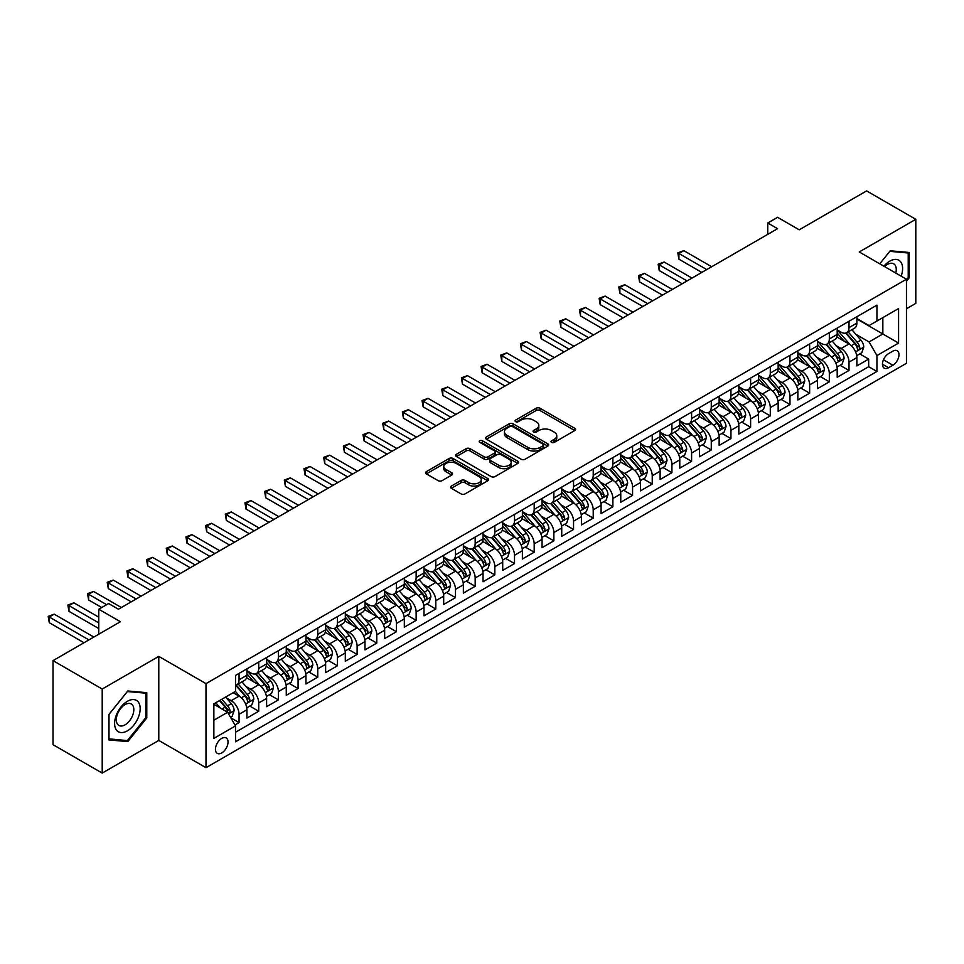 <?xml version="1.0" encoding="UTF-8"?>
<svg xmlns="http://www.w3.org/2000/svg" width="964" height="964" viewBox="0 0 964 964"><rect width="100%" height="100%" fill="white"/><g stroke="black" fill="none" stroke-linecap="round" stroke-linejoin="round"><path stroke-width="1.45" d="M551.565 442.392A1.916 1.109 0 0 0 554.264 442.392L574.785 430.534A2.735 1.579 0 0 0 575.58 429.426A2.735 1.579 0 0 0 574.785 428.305L540.021 408.242A2.735 1.579 0 0 0 536.153 408.242L515.632 420.087A1.916 1.109 0 0 0 515.077 420.87A1.916 1.109 0 0 0 515.632 421.654A1.916 1.109 0 0 0 518.343 421.654L520.994 420.111A8.736 5.049 0 0 1 533.357 420.111L536.249 421.786A8.736 5.049 0 0 1 538.816 425.353A8.736 5.049 0 0 1 536.249 428.92L533.598 430.462A1.916 1.109 0 0 0 533.044 431.233A1.916 1.109 0 0 0 533.598 432.017A1.916 1.109 0 0 0 536.297 432.017L538.96 430.486A8.736 5.049 0 0 1 551.324 430.486L554.216 432.161A8.736 5.049 0 0 1 556.77 435.728A8.736 5.049 0 0 1 554.216 439.295L551.565 440.825A1.916 1.109 0 0 0 550.998 441.608A1.916 1.109 0 0 0 551.565 442.392L551.565 440.825M221.744 752.932A8.905 5.145 120 0 0 227.552 745.088A8.905 5.145 120 0 0 226.191 737.942A8.905 5.145 120 0 0 221.744 738.388A8.905 5.145 120 0 0 215.924 746.232A8.905 5.145 120 0 0 217.286 753.366A8.905 5.145 120 0 0 221.744 752.932M451.369 486.073A2.735 1.579 0 0 0 450.574 487.182A2.735 1.579 0 0 0 451.369 488.302L461.129 493.93A2.735 1.579 0 0 0 464.985 493.93L487.784 480.771A2.735 1.579 0 0 0 488.579 479.662A2.735 1.579 0 0 0 487.784 478.542L453.02 458.466A2.735 1.579 0 0 0 449.152 458.466L426.365 471.625A2.735 1.579 0 0 0 425.558 472.746A2.735 1.579 0 0 0 426.365 473.854L438.15 480.662A2.735 1.579 0 0 0 442.006 480.662L451.755 475.035A2.735 1.579 0 0 0 452.562 473.914A2.735 1.579 0 0 0 451.755 472.794L445.922 469.432A7.302 4.218 0 0 1 443.777 466.443A7.302 4.218 0 0 1 448.284 462.551A7.302 4.218 0 0 1 456.249 463.467L479.132 476.674A7.302 4.218 0 0 1 481.277 479.662A7.302 4.218 0 0 1 476.77 483.554A7.302 4.218 0 0 1 468.805 482.639L464.985 480.434A2.735 1.579 0 0 0 461.129 480.434L451.369 486.073L451.369 488.302L461.129 482.711L461.129 480.434M906.449 308.769L915.8 303.371L915.8 219.31L866.612 190.908L799.216 229.818L777.574 217.322L767.742 222.997L777.574 228.685L118.439 609.224L108.607 603.548L98.762 609.224L98.762 634.216M102.208 689.031L102.208 773.092L158.783 740.436L158.783 656.376L102.208 689.031L53.02 660.629L120.416 621.72L98.762 609.224M158.783 656.376L205.995 683.633L906.449 279.235L906.449 363.295L205.995 767.693L205.995 683.633M915.8 219.31L859.237 251.966L906.449 279.235M521.187 459.25A2.735 1.579 0 0 0 525.055 459.25L547.841 446.091A2.735 1.579 0 0 0 548.637 444.982A2.735 1.579 0 0 0 547.841 443.862L513.077 423.798A2.735 1.579 0 0 0 509.221 423.798L486.422 436.957A2.735 1.579 0 0 0 485.627 438.066A2.735 1.579 0 0 0 486.422 439.186L521.187 459.25M480.53 442.801A1.916 1.109 0 0 1 482.47 443.066L517.776 463.455L495.026 476.59A2.735 1.579 0 0 1 491.158 476.59L456.394 456.514L456.394 454.285A2.735 1.579 0 0 0 455.598 455.406A2.735 1.579 0 0 0 456.394 456.514M456.394 454.285L466.142 448.658A2.735 1.579 0 0 1 470.01 448.658L484.109 456.803A2.735 1.579 0 0 0 487.977 456.803L494.436 453.068A2.735 1.579 0 0 0 495.243 451.947A2.735 1.579 0 0 0 494.436 450.839L479.759 442.356A1.916 1.109 0 0 1 479.204 441.584A1.916 1.109 0 0 1 480.385 440.56A1.916 1.109 0 0 1 482.47 440.801L517.813 461.202A2.735 1.579 0 0 1 518.608 462.322A2.735 1.579 0 0 1 517.813 463.431L517.813 461.202M102.208 773.092L53.02 744.69L53.02 660.629M234.975 724.952L239.06 722.602L230.89 717.879M226.239 697.816L231.179 700.671A11.134 6.423 60 0 1 239.06 714.3L246.929 709.757L246.929 718.06L258.726 711.239L249.772 706.07M245.916 686.464L250.857 689.308A11.134 6.423 60 0 1 258.726 702.949L266.606 698.406L266.606 706.696L278.403 699.876L269.45 694.707M265.594 675.101L270.535 677.957A11.134 6.423 60 0 1 278.403 691.586L286.272 687.043L286.272 695.333L298.081 688.525L289.128 683.356M285.272 663.738L290.212 666.594A11.134 6.423 60 0 1 298.081 680.223L305.95 675.68L305.95 683.97L317.759 677.162L308.805 671.992M304.949 652.387L309.89 655.231A11.134 6.423 60 0 1 317.759 668.871L325.627 664.329L325.627 672.619L337.436 665.799L328.483 660.629M324.627 641.024L329.567 643.88A11.134 6.423 60 0 1 337.436 657.508L345.305 652.965L345.305 661.256L357.114 654.436L348.161 649.266M344.293 629.661L349.233 632.517A11.134 6.423 60 0 1 357.114 646.145L364.982 641.602L364.982 649.893L376.779 643.084L367.826 637.915M363.97 618.31L368.911 621.153A11.134 6.423 60 0 1 376.779 634.782L384.66 630.239L384.66 638.542L396.457 631.721L387.504 626.552M383.648 606.946L388.588 609.802A11.134 6.423 60 0 1 396.457 623.431L404.326 618.888L404.326 627.178L416.135 620.358L407.182 615.189M403.326 595.583L408.266 598.439A11.134 6.423 60 0 1 416.135 612.068L424.003 607.525L424.003 615.815L435.812 609.007L426.859 603.838M423.003 584.22L427.944 587.076A11.134 6.423 60 0 1 435.812 600.705L443.681 596.162L443.681 604.452L455.49 597.644L446.537 592.474M442.681 572.869L447.621 575.713A11.134 6.423 60 0 1 455.49 589.353L463.359 584.811L463.359 593.101L475.168 586.281L466.214 581.111M462.346 561.506L467.287 564.362A11.134 6.423 60 0 1 475.168 577.99L483.036 573.447L483.036 581.738L494.833 574.918L485.88 569.748M482.024 550.143L486.965 552.999A11.134 6.423 60 0 1 494.833 566.627L502.714 562.084L502.714 570.375L514.511 563.566L505.558 558.397M501.702 538.792L506.642 541.635A11.134 6.423 60 0 1 514.511 555.276L522.38 550.721L522.38 559.024L534.189 552.203L525.235 547.034M521.379 527.428L526.32 530.284A11.134 6.423 60 0 1 534.189 543.913L542.057 539.37L542.057 547.66L553.866 540.84L544.913 535.671M541.057 516.065L545.998 518.921A11.134 6.423 60 0 1 553.866 532.55L561.735 528.007L561.735 536.297L573.544 529.489L564.591 524.32M560.735 504.702L565.675 507.558A11.134 6.423 60 0 1 573.544 521.187L581.413 516.644L581.413 524.934L593.222 518.126L584.268 512.956M580.412 493.351L585.341 496.195A11.134 6.423 60 0 1 593.222 509.836L601.09 505.293L601.09 513.583L612.887 506.763L603.946 501.593M600.078 481.988L605.018 484.844A11.134 6.423 60 0 1 612.887 498.472L620.768 493.93L620.768 502.22L632.565 495.4L623.612 490.23M619.756 470.625L624.696 473.481A11.134 6.423 60 0 1 632.565 487.109L640.433 482.566L640.433 490.857L652.242 484.048L643.289 478.879M639.433 459.274L644.374 462.118A11.134 6.423 60 0 1 652.242 475.758L660.111 471.203L660.111 479.506L671.92 472.685L662.967 467.516M659.111 447.911L664.051 450.766A11.134 6.423 60 0 1 671.92 464.395L679.789 459.852L679.789 468.143L691.598 461.322L682.645 456.153M678.789 436.547L683.729 439.403A11.134 6.423 60 0 1 691.598 453.032L699.466 448.489L699.466 456.779L711.275 449.971L702.322 444.802M698.466 425.184L703.407 428.04A11.134 6.423 60 0 1 711.275 441.669L719.144 437.126L719.144 445.428L730.941 438.608L722 433.439M718.132 413.833L723.072 416.677A11.134 6.423 60 0 1 730.941 430.318L738.822 425.775L738.822 434.065L750.619 427.245L741.665 422.075M737.809 402.47L742.75 405.326A11.134 6.423 60 0 1 750.619 418.954L758.487 414.412L758.487 422.702L770.296 415.882L761.343 410.724M757.487 391.107L762.428 393.963A11.134 6.423 60 0 1 770.296 407.591L778.165 403.048L778.165 411.339L789.974 404.531L781.021 399.361M777.165 379.756L782.105 382.6A11.134 6.423 60 0 1 789.974 396.24L797.843 391.685L797.843 399.988L809.652 393.167L800.698 387.998M796.842 368.393L801.783 371.248A11.134 6.423 60 0 1 809.652 384.877L817.52 380.334L817.52 388.625L829.329 381.804L820.376 376.635M816.52 357.029L821.461 359.885A11.134 6.423 60 0 1 829.329 373.514L837.198 368.971L837.198 377.261L849.007 370.453L849.007 362.151A11.134 6.423 -120 0 0 841.126 348.522L836.186 345.666M840.054 365.284L849.007 370.453M246.929 709.757A11.134 6.423 -120 0 0 239.06 696.129L233.155 692.718M266.606 698.406A11.134 6.423 -120 0 0 258.726 684.765L246.567 677.74M286.272 687.043A11.134 6.423 -120 0 0 278.403 673.414L266.233 666.389M305.95 675.68A11.134 6.423 -120 0 0 298.081 662.051L285.91 655.026M325.627 664.329A11.134 6.423 -120 0 0 317.759 650.688L305.588 643.663M345.305 652.965A11.134 6.423 -120 0 0 337.436 639.337L325.266 632.312M364.982 641.602A11.134 6.423 -120 0 0 357.114 627.974L344.943 620.949M384.66 630.239A11.134 6.423 -120 0 0 376.779 616.611L364.621 609.585M404.326 618.888A11.134 6.423 -120 0 0 396.457 605.247L384.287 598.222M424.003 607.525A11.134 6.423 -120 0 0 416.135 593.896L403.964 586.871M443.681 596.162A11.134 6.423 -120 0 0 435.812 582.533L423.642 575.508M463.359 584.811A11.134 6.423 -120 0 0 455.49 571.17L443.32 564.145M483.036 573.447A11.134 6.423 -120 0 0 475.168 559.819L462.997 552.794M502.714 562.084A11.134 6.423 -120 0 0 494.833 548.456L482.675 541.431M522.38 550.721A11.134 6.423 -120 0 0 514.511 537.093L502.34 530.067M542.057 539.37A11.134 6.423 -120 0 0 534.189 525.729L522.018 518.704M561.735 528.007A11.134 6.423 -120 0 0 553.866 514.378L541.696 507.353M581.413 516.644A11.134 6.423 -120 0 0 573.544 503.015L561.373 495.99M601.09 505.293A11.134 6.423 -120 0 0 593.222 491.652L581.051 484.627M620.768 493.93A11.134 6.423 -120 0 0 612.887 480.301L600.729 473.276M640.433 482.566A11.134 6.423 -120 0 0 632.565 468.938L620.394 461.913M660.111 471.203A11.134 6.423 -120 0 0 652.242 457.575L640.072 450.55M679.789 459.852A11.134 6.423 -120 0 0 671.92 446.212L659.75 439.186M699.466 448.489A11.134 6.423 -120 0 0 691.598 434.86L679.427 427.835M719.144 437.126A11.134 6.423 -120 0 0 711.275 423.497L699.105 416.472M738.822 425.775A11.134 6.423 -120 0 0 730.941 412.134L718.783 405.109M758.487 414.412A11.134 6.423 -120 0 0 750.619 400.783L738.46 393.758M778.165 403.048A11.134 6.423 -120 0 0 770.296 389.42L758.126 382.395M797.843 391.685A11.134 6.423 -120 0 0 789.974 378.057L777.803 371.032M817.52 380.334A11.134 6.423 -120 0 0 809.652 366.694L797.481 359.668M837.198 368.971A11.134 6.423 -120 0 0 829.329 355.342L817.159 348.317M892.881 351.137L888.555 353.631A8.628 4.977 120 0 0 882.916 361.235A8.628 4.977 120 0 0 884.241 368.152A8.628 4.977 120 0 0 888.555 367.718L892.881 365.223A8.628 4.977 120 0 0 898.508 357.62A8.628 4.977 120 0 0 897.195 350.715A8.628 4.977 120 0 0 892.881 351.137M213.863 720.216L227.637 712.263L235.517 725.892L235.517 741.798L876.939 371.465L876.939 355.571L869.07 341.931L855.863 334.315M235.517 725.892L213.863 738.388L213.863 703.853L235.517 691.357L235.517 675.451L876.939 305.13L876.939 321.036L898.581 308.54L898.581 343.076L876.939 355.571M246.929 670.679L250.857 672.956A11.134 6.423 60 0 0 256.424 673.511L264.293 668.968A11.134 6.423 -120 0 0 266.606 663.871L266.606 657.508M266.606 659.328L270.535 661.593A11.134 6.423 60 0 0 276.102 662.148L283.97 657.605A11.134 6.423 -120 0 0 286.272 652.508L286.272 646.145M286.272 647.965L290.212 650.242A11.134 6.423 60 0 0 295.779 650.784L303.648 646.241A11.134 6.423 -120 0 0 305.95 641.144L305.95 634.782M305.95 636.601L309.89 638.879A11.134 6.423 60 0 0 315.457 639.433L323.326 634.878A11.134 6.423 -120 0 0 325.627 629.793L325.627 623.431M325.627 625.25L329.567 627.516A11.134 6.423 60 0 0 335.123 628.07L343.003 623.527A11.134 6.423 -120 0 0 345.305 618.43L345.305 612.068M345.305 613.887L349.233 616.153A11.134 6.423 60 0 0 354.8 616.707L362.669 612.164A11.134 6.423 -120 0 0 364.982 607.067L364.982 600.705M364.982 602.524L368.911 604.802A11.134 6.423 60 0 0 374.478 605.344L382.347 600.801A11.134 6.423 -120 0 0 384.66 595.716L384.66 589.353M384.66 591.161L388.588 593.438A11.134 6.423 60 0 0 394.156 593.993L402.024 589.45A11.134 6.423 -120 0 0 404.326 584.353L404.326 577.99M404.326 579.81L408.266 582.075A11.134 6.423 60 0 0 413.833 582.63L421.702 578.087A11.134 6.423 -120 0 0 424.003 572.99L424.003 566.627M424.003 568.447L427.944 570.724A11.134 6.423 60 0 0 433.511 571.266L441.379 566.724A11.134 6.423 -120 0 0 443.681 561.626L443.681 555.264M443.681 557.084L447.621 559.361A11.134 6.423 60 0 0 453.176 559.915L461.057 555.372A11.134 6.423 -120 0 0 463.359 550.275L463.359 543.913M463.359 545.732L467.287 547.998A11.134 6.423 60 0 0 472.854 548.552L480.723 544.009A11.134 6.423 -120 0 0 483.036 538.912L483.036 532.55M483.036 534.369L486.965 536.635A11.134 6.423 60 0 0 492.532 537.189L500.4 532.646A11.134 6.423 -120 0 0 502.714 527.549L502.714 521.187M502.714 523.006L506.642 525.284A11.134 6.423 60 0 0 512.209 525.826L520.078 521.283A11.134 6.423 -120 0 0 522.38 516.198L522.38 509.836M522.38 511.643L526.32 513.92A11.134 6.423 60 0 0 531.887 514.475L539.756 509.932A11.134 6.423 -120 0 0 542.057 504.835L542.057 498.472M542.057 500.292L545.998 502.557A11.134 6.423 60 0 0 551.565 503.112L559.433 498.569A11.134 6.423 -120 0 0 561.735 493.472L561.735 487.109M561.735 488.929L565.675 491.206A11.134 6.423 60 0 0 571.23 491.748L579.111 487.206A11.134 6.423 -120 0 0 581.413 482.108L581.413 475.746M581.413 477.566L585.341 479.843A11.134 6.423 60 0 0 590.908 480.397L598.777 475.854A11.134 6.423 -120 0 0 601.09 470.757L601.09 464.395M601.09 466.214L605.018 468.48A11.134 6.423 60 0 0 610.586 469.034L618.454 464.491A11.134 6.423 -120 0 0 620.768 459.394L620.768 453.032M620.768 454.851L624.696 457.117A11.134 6.423 60 0 0 630.263 457.671L638.132 453.128A11.134 6.423 -120 0 0 640.433 448.031L640.433 441.669M640.433 443.488L644.374 445.766A11.134 6.423 60 0 0 649.941 446.308L657.809 441.765A11.134 6.423 -120 0 0 660.111 436.68L660.111 430.318M660.111 432.125L664.051 434.403A11.134 6.423 60 0 0 669.619 434.957L677.487 430.414A11.134 6.423 -120 0 0 679.789 425.317L679.789 418.954M679.789 420.774L683.729 423.039A11.134 6.423 60 0 0 689.296 423.594L697.165 419.051A11.134 6.423 -120 0 0 699.466 413.954L699.466 407.591M699.466 409.411L703.407 411.688A11.134 6.423 60 0 0 708.962 412.231L716.83 407.688A11.134 6.423 -120 0 0 719.144 402.591L719.144 396.228M719.144 398.048L723.072 400.325A11.134 6.423 60 0 0 728.639 400.879L736.508 396.337A11.134 6.423 -120 0 0 738.822 391.239L738.822 384.877M738.822 386.697L742.75 388.962A11.134 6.423 60 0 0 748.317 389.516L756.186 384.973A11.134 6.423 -120 0 0 758.487 379.876L758.487 373.514M758.487 375.333L762.428 377.599A11.134 6.423 60 0 0 767.995 378.153L775.863 373.61A11.134 6.423 -120 0 0 778.165 368.513L778.165 362.151M778.165 363.97L782.105 366.248A11.134 6.423 60 0 0 787.672 366.802L795.541 362.247A11.134 6.423 -120 0 0 797.843 357.162L797.843 350.8M797.843 352.619L801.783 354.885A11.134 6.423 60 0 0 807.35 355.439L815.219 350.896A11.134 6.423 -120 0 0 817.52 345.799L817.52 339.436M817.52 341.256L821.461 343.521A11.134 6.423 60 0 0 827.016 344.076L834.896 339.533A11.134 6.423 -120 0 0 837.198 334.436L837.198 328.073M235.517 732.254L868.672 366.706L868.672 359.09L856.876 365.91L856.876 357.608A11.134 6.423 -120 0 0 849.007 343.979L836.836 336.954M837.198 329.893L841.126 332.17A11.134 6.423 -120 0 0 846.693 332.713A11.134 6.423 -120 0 0 849.007 327.627L849.007 321.265M846.693 332.713L854.562 328.17A11.134 6.423 -120 0 0 856.876 323.073L856.876 316.722M239.06 673.414L239.06 679.777A11.134 6.423 60 0 1 236.746 684.862A11.134 6.423 60 0 1 235.517 685.32M236.746 684.862L244.615 680.319A11.134 6.423 -120 0 0 246.929 675.222L246.929 668.871M258.726 662.051L258.726 668.414A11.134 6.423 60 0 1 256.424 673.511M278.403 650.688L278.403 657.05A11.134 6.423 60 0 1 276.102 662.148M298.081 639.337L298.081 645.687A11.134 6.423 60 0 1 295.779 650.784M317.759 627.974L317.759 634.336A11.134 6.423 60 0 1 315.457 639.433M337.436 616.611L337.436 622.973A11.134 6.423 60 0 1 335.123 628.07M357.114 605.247L357.114 611.61A11.134 6.423 60 0 1 354.8 616.707M376.779 593.896L376.779 600.259A11.134 6.423 60 0 1 374.478 605.344M396.457 582.533L396.457 588.896A11.134 6.423 60 0 1 394.156 593.993M416.135 571.17L416.135 577.532A11.134 6.423 60 0 1 413.833 582.63M435.812 559.819L435.812 566.169A11.134 6.423 60 0 1 433.511 571.266M455.49 548.456L455.49 554.818A11.134 6.423 60 0 1 453.176 559.915M475.168 537.093L475.168 543.455A11.134 6.423 60 0 1 472.854 548.552M494.833 525.729L494.833 532.092A11.134 6.423 60 0 1 492.532 537.189M514.511 514.378L514.511 520.741A11.134 6.423 60 0 1 512.209 525.826M534.189 503.015L534.189 509.378A11.134 6.423 60 0 1 531.887 514.475M553.866 491.652L553.866 498.014A11.134 6.423 60 0 1 551.565 503.112M573.544 480.301L573.544 486.651A11.134 6.423 60 0 1 571.23 491.748M593.222 468.938L593.222 475.3A11.134 6.423 60 0 1 590.908 480.397M612.887 457.575L612.887 463.937A11.134 6.423 60 0 1 610.586 469.034M632.565 446.212L632.565 452.574A11.134 6.423 60 0 1 630.263 457.671M652.242 434.86L652.242 441.223A11.134 6.423 60 0 1 649.941 446.308M671.92 423.497L671.92 429.86A11.134 6.423 60 0 1 669.619 434.957M691.598 412.134L691.598 418.497A11.134 6.423 60 0 1 689.296 423.594M711.275 400.783L711.275 407.145A11.134 6.423 60 0 1 708.962 412.231M730.941 389.42L730.941 395.782A11.134 6.423 60 0 1 728.639 400.879M750.619 378.057L750.619 384.419A11.134 6.423 60 0 1 748.317 389.516M770.296 366.694L770.296 373.056A11.134 6.423 60 0 1 767.995 378.153M789.974 355.342L789.974 361.705A11.134 6.423 60 0 1 787.672 366.802M809.652 343.979L809.652 350.342A11.134 6.423 60 0 1 807.35 355.439M829.329 332.616L829.329 338.979A11.134 6.423 60 0 1 827.016 344.076M829.329 373.514L829.329 381.804M809.652 384.877L809.652 393.167M789.974 396.24L789.974 404.531M770.296 407.591L770.296 415.882M750.619 418.954L750.619 427.245M730.941 430.318L730.941 438.608M711.275 441.669L711.275 449.971M691.598 453.032L691.598 461.322M671.92 464.395L671.92 472.685M652.242 475.758L652.242 484.048M632.565 487.109L632.565 495.4M612.887 498.472L612.887 506.763M593.222 509.836L593.222 518.126M573.544 521.187L573.544 529.489M553.866 532.55L553.866 540.84M534.189 543.913L534.189 552.203M514.511 555.276L514.511 563.566M494.833 566.627L494.833 574.918M475.168 577.99L475.168 586.281M455.49 589.353L455.49 597.644M435.812 600.705L435.812 609.007M416.135 612.068L416.135 620.358M396.457 623.431L396.457 631.721M376.779 634.782L376.779 643.084M357.114 646.145L357.114 654.436M337.436 657.508L337.436 665.799M317.759 668.871L317.759 677.162M298.081 680.223L298.081 688.525M278.403 691.586L278.403 699.876M258.726 702.949L258.726 711.239M239.06 714.3L239.06 722.602M227.637 712.263L213.863 704.31M869.07 341.931L882.843 333.978L882.843 317.626L898.581 308.54M856.876 318.988L898.581 343.076M856.876 318.53L869.07 325.579L876.939 321.036M158.783 740.436L205.995 767.693M767.742 222.997L767.742 234.36M859.719 353.921L868.672 359.09M868.672 366.706L876.939 371.465M906.449 281.223L909.209 277.801L909.209 252.484L890.218 250.785L879.758 263.811L889.832 251.351L908.221 252.99L908.221 277.524L906.449 279.729M108.799 739.918L127.79 741.605L146.781 717.987L146.781 692.67L127.79 690.971L108.799 714.601L108.799 739.918M908.221 277.234L909.209 277.801M145.793 717.421L146.781 717.987M125.778 740.448L127.79 741.605M552.324 442.657L554.216 441.56A8.736 5.049 0 0 0 556.77 437.993L556.77 435.728M538.816 425.353L538.816 427.63A8.736 5.049 0 0 1 536.249 431.197L534.357 432.282M574.749 430.559L540.021 410.507A2.735 1.579 0 0 0 536.153 410.507L516.403 421.919M547.805 446.115L513.077 426.064A2.735 1.579 0 0 0 509.221 426.064L486.459 439.198M543.009 445.766A1.916 1.109 0 0 0 543.576 444.982A1.916 1.109 0 0 0 543.009 444.199L512.499 426.582A1.916 1.109 0 0 0 509.799 426.582L506.992 428.197A8.736 5.049 0 0 0 504.437 431.764A8.736 5.049 0 0 0 506.992 435.33L527.85 447.38A8.736 5.049 0 0 0 540.214 447.38L543.009 445.766L543.009 448.031A1.916 1.109 0 0 0 543.576 447.248L543.576 444.982M504.437 431.764L504.437 434.041A8.736 5.049 0 0 0 506.992 437.608L506.992 435.33M543.009 448.031L540.214 449.646A8.736 5.049 0 0 1 527.85 449.646L506.992 437.608M456.43 456.538L466.142 450.935L466.142 448.658M495.243 451.947L495.243 454.225A2.735 1.579 0 0 1 494.436 455.333L487.977 459.069A2.735 1.579 0 0 1 484.109 459.069L470.01 450.935A2.735 1.579 0 0 0 466.142 450.935M498.737 465.251A7.302 4.218 0 0 0 506.703 466.154A7.302 4.218 0 0 0 511.209 462.262A7.302 4.218 0 0 0 509.076 459.286L501.003 454.622A2.735 1.579 0 0 0 497.147 454.622L490.676 458.358A2.735 1.579 0 0 0 489.881 459.479A2.735 1.579 0 0 0 490.676 460.587L498.737 465.251L498.737 467.516A7.302 4.218 0 0 0 506.703 468.432A7.302 4.218 0 0 0 511.209 464.54L511.209 462.262M489.881 459.479L489.881 461.744A2.735 1.579 0 0 0 490.676 462.865L490.676 460.587M498.737 467.516L490.676 462.865M481.277 479.662L481.277 481.928A7.302 4.218 0 0 1 476.77 485.832A7.302 4.218 0 0 1 468.805 484.916L464.985 482.711A2.735 1.579 0 0 0 461.129 482.711M443.777 466.443L443.777 468.721A7.302 4.218 0 0 0 445.922 471.697L445.922 469.432M451.718 475.047L445.922 471.697M487.748 480.795L453.02 460.744A2.735 1.579 0 0 0 449.152 460.744L426.401 473.878L426.365 471.625M856.707 355.668L861.792 352.728L863.756 347.052A7.375 4.254 -120 0 0 860.888 340.123L851.899 329.712M850.091 344.702L839.427 332.351A21.292 12.291 -120 0 0 837.198 330.013M844.247 341.232L838.282 334.327A17.665 10.206 -120 0 0 837.198 333.146M711.661 266.739L683.825 250.664L678.909 253.496L678.909 259.183L701.828 272.414M845.693 333.122L854.791 343.642A7.375 4.254 60 0 1 857.418 348.727C858.526 350.209 859.31 349.751 859.78 347.365A7.375 4.254 -120 0 0 857.153 342.28L848.151 331.869M846.223 332.942L855.996 344.256A3.76 2.169 60 0 1 856.948 345.727L859.78 347.365M857.418 348.727L857.948 349.595M678.909 259.183L677.825 252.881L706.745 269.571M677.825 252.881L683.825 250.664M901.159 276.174A18.087 10.447 120 0 0 889.832 261.111A18.087 10.447 120 0 0 883.904 266.209M895.773 273.065A12.387 7.146 120 0 0 893.688 263.811A12.387 7.146 120 0 0 887.495 264.425A12.387 7.146 120 0 0 884.639 266.63M907.004 252.291L908.221 252.99M138.467 717.059A18.087 10.447 120 0 0 133.791 699.587A18.087 10.447 120 0 0 116.319 715.071A18.087 10.447 120 0 0 121.006 732.544A18.087 10.447 120 0 0 138.467 717.059M132.646 715.396A12.387 7.146 120 0 0 131.261 703.997A12.387 7.146 120 0 0 117.488 714.047A12.387 7.146 120 0 0 118.873 725.446A12.387 7.146 120 0 0 132.646 715.396M108.992 738.954L108.992 714.42L127.393 691.537L145.793 693.176L145.793 717.71L127.393 740.593L108.799 738.834M144.576 692.477L145.793 693.176M837.029 367.019L842.114 364.091L844.078 358.403A7.375 4.254 -120 0 0 841.211 351.486L832.221 341.075M830.414 356.053L819.761 343.714A21.292 12.291 -120 0 0 817.52 341.377M824.569 352.595L818.605 345.69A17.665 10.206 -120 0 0 817.52 344.51M691.983 278.09L664.148 262.015L659.231 264.859L659.231 270.535L682.151 283.778M826.015 344.473L835.113 355.005A7.375 4.254 60 0 1 837.74 360.09C838.849 361.572 839.632 361.114 840.102 358.716A7.375 4.254 -120 0 0 837.475 353.643L828.486 343.232M826.558 344.305L836.318 355.62A3.76 2.169 60 0 1 837.27 357.09L840.102 358.716M837.74 360.09L838.27 360.958M659.231 270.535L658.147 264.232L687.067 280.934M658.147 264.232L664.148 262.015M817.351 378.382L822.437 375.442L824.401 369.766A7.375 4.254 -120 0 0 821.533 362.838L812.544 352.438M810.748 367.417L800.084 355.077A21.292 12.291 -120 0 0 797.843 352.74M804.892 363.958L798.927 357.054A17.665 10.206 -120 0 0 797.843 355.861M672.318 289.453L644.47 273.378L639.554 276.222L639.554 281.898L662.473 295.129M806.338 355.837L815.436 366.368A7.375 4.254 60 0 1 818.062 371.441C819.171 372.923 819.954 372.478 820.424 370.08A7.375 4.254 -120 0 0 817.797 365.007L808.808 354.595M806.88 355.668L816.653 366.983A3.76 2.169 60 0 1 817.593 368.441L820.424 370.08M818.062 371.441L818.605 372.321M639.554 281.898L638.469 275.596L667.389 292.297M638.469 275.596L644.47 273.378M797.674 389.745L802.759 386.805L804.735 381.129A7.375 4.254 -120 0 0 801.855 374.201L792.866 363.789M791.07 378.78L780.406 366.441A21.292 12.291 -120 0 0 778.165 364.091M785.226 375.309L779.261 368.405A17.665 10.206 -120 0 0 778.165 367.224M652.64 300.816L624.793 284.742L619.876 287.585L619.876 293.261L642.795 306.492M786.66 367.2L795.758 377.719A7.375 4.254 60 0 1 798.385 382.804C799.493 384.287 800.289 383.829 800.747 381.443A7.375 4.254 -120 0 0 798.12 376.358L789.13 365.946M787.202 367.019L796.975 378.334A3.76 2.169 60 0 1 797.915 379.804L800.747 381.443M798.385 382.804L798.927 383.672M619.876 293.261L618.792 286.959L647.724 303.648M618.792 286.959L624.793 284.742M778.008 401.096L783.093 398.168L785.058 392.481A7.375 4.254 -120 0 0 782.178 385.564L773.188 375.153M771.393 390.143L760.729 377.792A21.292 12.291 -120 0 0 758.487 375.454M765.549 386.672L759.584 379.768A17.665 10.206 -120 0 0 758.487 378.587M632.962 312.167L605.115 296.105L600.198 298.936L600.198 304.624L623.118 317.855M766.995 378.551L776.08 389.082A7.375 4.254 60 0 1 778.707 394.168C779.816 395.65 780.611 395.192 781.069 392.806A7.375 4.254 -120 0 0 778.442 387.721L769.453 377.31M767.525 378.382L777.297 389.697A3.76 2.169 60 0 1 778.237 391.167L781.069 392.806M778.707 394.168L779.249 395.035M600.198 304.624L599.114 298.31L628.046 315.011M599.114 298.31L605.115 296.105M758.331 412.459L763.416 409.531L765.38 403.844A7.375 4.254 -120 0 0 762.512 396.927L753.523 386.516M751.715 401.494L741.051 389.155A21.292 12.291 -120 0 0 738.822 386.817M745.871 398.036L739.906 391.131A17.665 10.206 -120 0 0 738.822 389.938M613.285 323.53L585.449 307.456L580.521 310.3L580.521 315.975L603.452 329.218M747.317 389.914L756.403 400.446A7.375 4.254 60 0 1 759.042 405.519C760.15 407.001 760.933 406.555 761.403 404.157A7.375 4.254 -120 0 0 758.764 399.084L749.775 388.673M747.847 389.745L757.62 401.06A3.76 2.169 60 0 1 758.572 402.53L761.403 404.157M759.042 405.519L759.572 406.398M580.521 315.975L579.448 309.673L608.368 326.374M579.448 309.673L585.449 307.456M738.653 423.823L743.738 420.882L745.702 415.207A7.375 4.254 -120 0 0 742.834 408.278L733.845 397.879M732.038 412.857L721.373 400.518A21.292 12.291 -120 0 0 719.144 398.168M726.193 409.399L720.229 402.494A17.665 10.206 -120 0 0 719.144 401.301M593.607 334.894L565.772 318.819L560.855 321.663L560.855 327.338L583.774 340.569M727.639 401.277L736.737 411.809A7.375 4.254 60 0 1 739.364 416.882C740.473 418.364 741.256 417.906 741.726 415.52A7.375 4.254 -120 0 0 739.099 410.435L730.097 400.036M728.169 401.108L737.942 412.411A3.76 2.169 60 0 1 738.894 413.881L741.726 415.52M739.364 416.882L739.894 417.761M560.855 327.338L559.771 321.036L588.691 337.737M559.771 321.036L565.772 318.819M718.975 435.186L724.06 432.246L726.025 426.57A7.375 4.254 -120 0 0 723.157 419.641L714.167 409.23M712.36 424.22L701.708 411.869A21.292 12.291 -120 0 0 699.466 409.531M706.516 420.75L700.551 413.845A17.665 10.206 -120 0 0 699.466 412.664M573.929 346.257L546.094 330.182L541.178 333.014L541.178 338.701L564.097 351.932M707.962 412.64L717.059 423.16A7.375 4.254 60 0 1 719.686 428.245C720.795 429.727 721.578 429.269 722.048 426.883A7.375 4.254 -120 0 0 719.421 421.798L710.432 411.387M708.504 412.459L718.264 423.774A3.76 2.169 60 0 1 719.216 425.245L722.048 426.883M719.686 428.245L720.216 429.113M541.178 338.701L540.093 332.399L569.013 349.089M540.093 332.399L546.094 330.182M699.298 446.537L704.383 443.609L706.347 437.921A7.375 4.254 -120 0 0 703.479 431.004L694.49 420.593M692.694 435.571L682.03 423.232A21.292 12.291 -120 0 0 679.789 420.894M686.838 432.113L680.873 425.208A17.665 10.206 -120 0 0 679.789 424.027M554.264 357.608L526.416 341.533L521.5 344.377L521.5 350.053L544.419 363.295M688.284 423.991L697.382 434.523A7.375 4.254 60 0 1 700.009 439.596C701.117 441.09 701.9 440.632 702.37 438.234A7.375 4.254 -120 0 0 699.744 433.161L690.754 422.75M688.826 423.823L698.587 435.138A3.76 2.169 60 0 1 699.539 436.608L702.37 438.234M700.009 439.596L700.551 440.476M521.5 350.053L520.415 343.75L549.335 360.452M520.415 343.75L526.416 341.533M679.62 457.9L684.705 454.96L686.681 449.284A7.375 4.254 -120 0 0 683.801 442.356L674.812 431.956M673.017 446.935L662.352 434.595A21.292 12.291 -120 0 0 660.111 432.258M667.16 443.476L661.208 436.572A17.665 10.206 -120 0 0 660.111 435.379M534.586 368.971L506.739 352.896L501.822 355.74L501.822 361.416L524.741 374.647M668.606 435.354L677.704 445.886A7.375 4.254 60 0 1 680.331 450.959C681.44 452.441 682.235 451.996 682.693 449.598A7.375 4.254 -120 0 0 680.066 444.524L671.077 434.113M669.149 435.186L678.921 446.489A3.76 2.169 60 0 1 679.861 447.959L682.693 449.598M680.331 450.959L680.873 451.839M501.822 361.416L500.738 355.113L529.658 371.815M500.738 355.113L506.739 352.896M659.954 469.263L665.027 466.323L667.004 460.647A7.375 4.254 -120 0 0 664.124 453.719L655.134 443.307M653.339 458.298L642.675 445.958A21.292 12.291 -120 0 0 640.433 443.609M647.495 454.827L641.53 447.923A17.665 10.206 -120 0 0 640.433 446.742M514.909 380.334L487.061 364.259L482.145 367.103L482.145 372.779L505.064 386.01M648.941 446.718L658.026 457.237A7.375 4.254 60 0 1 660.653 462.322C661.762 463.805 662.557 463.347 663.015 460.961A7.375 4.254 -120 0 0 660.388 455.876L651.399 445.464M649.471 446.537L659.243 457.852A3.76 2.169 60 0 1 660.183 459.322L663.015 460.961M660.653 462.322L661.196 463.19M482.145 372.779L481.06 366.477L509.992 383.166M481.06 366.477L487.061 364.259M640.277 480.614L645.362 477.686L647.326 471.999A7.375 4.254 -120 0 0 644.458 465.082L635.469 454.671M633.661 469.661L622.997 457.31A21.292 12.291 -120 0 0 620.768 454.972M627.817 466.19L621.852 459.286A17.665 10.206 -120 0 0 620.768 458.105M495.231 391.685L467.395 375.623L462.467 378.454L462.467 384.142L485.398 397.373M629.263 458.069L638.349 468.6A7.375 4.254 60 0 1 640.988 473.686C642.096 475.168 642.88 474.71 643.337 472.312A7.375 4.254 -120 0 0 640.711 467.239L631.721 456.828M629.793 457.9L639.566 469.215A3.76 2.169 60 0 1 640.518 470.685L643.337 472.312M640.988 473.686L641.518 474.553M462.467 384.142L461.394 377.828L490.315 394.529M461.394 377.828L467.395 375.623M620.599 491.977L625.684 489.049L627.648 483.362A7.375 4.254 -120 0 0 624.78 476.445L615.791 466.034M613.984 481.012L603.319 468.673A21.292 12.291 -120 0 0 601.09 466.335M608.139 477.554L602.175 470.649A17.665 10.206 -120 0 0 601.09 469.456M475.553 403.048L447.718 386.974L442.801 389.817L442.801 395.493L465.72 408.736M609.585 469.432L618.683 479.964A7.375 4.254 60 0 1 621.31 485.037C622.419 486.519 623.202 486.073 623.672 483.675A7.375 4.254 -120 0 0 621.033 478.602L612.044 468.191M610.116 469.263L619.888 480.578A3.76 2.169 60 0 1 620.84 482.048L623.672 483.675M621.31 485.037L621.84 485.916M442.801 395.493L441.717 389.191L470.637 405.892M441.717 389.191L447.718 386.974M600.921 503.341L606.007 500.4L607.971 494.725A7.375 4.254 -120 0 0 605.103 487.796L596.114 477.385M594.306 492.375L583.654 480.036A21.292 12.291 -120 0 0 581.413 477.686M588.462 488.917L582.497 482.012A17.665 10.206 -120 0 0 581.413 480.819M455.876 414.412L428.04 398.337L423.124 401.181L423.124 406.856L446.043 420.087M589.908 480.795L599.006 491.315A7.375 4.254 60 0 1 601.632 496.4C602.741 497.882 603.524 497.424 603.994 495.038A7.375 4.254 -120 0 0 601.367 489.953L592.378 479.554M590.438 480.626L600.211 491.929A3.76 2.169 60 0 1 601.162 493.399L603.994 495.038M601.632 496.4L602.163 497.279M423.124 406.856L422.039 400.554L450.959 417.255M422.039 400.554L428.04 398.337M581.244 514.704L586.329 511.764L588.293 506.088A7.375 4.254 -120 0 0 585.425 499.159L576.436 488.748M574.64 503.738L563.976 491.387A21.292 12.291 -120 0 0 561.735 489.049M568.784 500.268L562.819 493.363A17.665 10.206 -120 0 0 561.735 492.182M436.21 425.775L408.362 409.7L403.446 412.532L403.446 418.219L426.365 431.45M570.23 492.158L579.328 502.678A7.375 4.254 60 0 1 581.955 507.763C583.063 509.245 583.847 508.787 584.317 506.401A7.375 4.254 -120 0 0 581.69 501.316L572.7 490.905M570.772 491.977L580.533 503.292A3.76 2.169 60 0 1 581.485 504.762L584.317 506.401M581.955 507.763L582.497 508.631M403.446 418.219L402.362 411.917L431.282 428.606M402.362 411.917L408.362 409.7M561.566 526.055L566.651 523.127L568.615 517.439A7.375 4.254 -120 0 0 565.748 510.522L556.758 500.111M554.963 515.089L544.298 502.75A21.292 12.291 -120 0 0 542.057 500.412M549.106 511.631L543.154 504.726A17.665 10.206 -120 0 0 542.057 503.545M416.532 437.126L388.685 421.051L383.768 423.895L383.768 429.57L406.688 442.813M550.552 503.509L559.65 514.041A7.375 4.254 60 0 1 562.277 519.114C563.386 520.608 564.169 520.15 564.639 517.752A7.375 4.254 -120 0 0 562.012 512.679L553.023 502.268M551.095 503.341L560.867 514.656A3.76 2.169 60 0 1 561.807 516.126L564.639 517.752M562.277 519.114L562.819 519.994M383.768 429.57L382.684 423.268L411.604 439.97M382.684 423.268L388.685 421.051M541.901 537.418L546.974 534.478L548.95 528.802A7.375 4.254 -120 0 0 546.07 521.873L537.081 511.474M535.285 526.452L524.621 514.113A21.292 12.291 -120 0 0 522.38 511.776M529.441 522.994L523.476 516.089A17.665 10.206 -120 0 0 522.38 514.897M396.855 448.489L369.007 432.414L364.091 435.258L364.091 440.934L387.01 454.164M530.887 514.872L539.973 525.404A7.375 4.254 60 0 1 542.599 530.477C543.708 531.959 544.503 531.513 544.961 529.116A7.375 4.254 -120 0 0 542.334 524.03L533.345 513.631M531.417 514.704L541.19 526.007A3.76 2.169 60 0 1 542.13 527.477L544.961 529.116M542.599 530.477L543.142 531.357M364.091 440.934L363.006 434.631L391.938 451.333M363.006 434.631L369.007 432.414M522.223 548.781L527.308 545.841L529.272 540.165A7.375 4.254 -120 0 0 526.404 533.237L517.403 522.825M515.607 537.816L504.943 525.464A21.292 12.291 -120 0 0 502.714 523.127M509.763 534.345L503.798 527.441A17.665 10.206 -120 0 0 502.714 526.26M377.177 459.852L349.342 443.777L344.413 446.609L344.413 452.297L367.344 465.528M511.209 526.236L520.295 536.755A7.375 4.254 60 0 1 522.934 541.84C524.03 543.322 524.826 542.865 525.284 540.479A7.375 4.254 -120 0 0 522.657 535.394L513.667 524.982M511.739 526.055L521.512 537.37A3.76 2.169 60 0 1 522.464 538.84L525.284 540.479M522.934 541.84L523.464 542.708M344.413 452.297L343.341 445.995L372.261 462.684M343.341 445.995L349.342 443.777M502.545 560.132L507.63 557.204L509.594 551.516A7.375 4.254 -120 0 0 506.727 544.6L497.737 534.189M495.93 549.179L485.266 536.827A21.292 12.291 -120 0 0 483.036 534.49M490.086 545.708L484.121 538.804A17.665 10.206 -120 0 0 483.036 537.623M357.499 471.203L329.664 455.141L324.748 457.972L324.748 463.66L347.667 476.891M491.532 537.587L500.629 548.118A7.375 4.254 60 0 1 503.256 553.203C504.365 554.686 505.148 554.228 505.618 551.83A7.375 4.254 -120 0 0 502.979 546.757L493.99 536.346M492.062 537.418L501.834 548.733A3.76 2.169 60 0 1 502.786 550.203L505.618 551.83M503.256 553.203L503.786 554.071M324.748 463.66L323.663 457.346L352.583 474.047M323.663 457.346L329.664 455.141M482.868 571.495L487.953 568.555L489.917 562.88A7.375 4.254 -120 0 0 487.049 555.963L478.06 545.552M476.252 560.53L465.6 548.191A21.292 12.291 -120 0 0 463.359 545.853M470.408 557.072L464.443 550.167A17.665 10.206 -120 0 0 463.359 548.974M337.822 482.566L309.986 466.492L305.07 469.335L305.07 475.011L327.989 488.242M471.854 548.95L480.952 559.482A7.375 4.254 60 0 1 483.579 564.555C484.687 566.037 485.47 565.591 485.94 563.193A7.375 4.254 -120 0 0 483.313 558.12L474.324 547.709M472.384 548.781L482.157 560.096A3.76 2.169 60 0 1 483.109 561.566L485.94 563.193M483.579 564.555L484.109 565.434M305.07 475.011L303.985 468.709L332.905 485.41M303.985 468.709L309.986 466.492M463.19 582.859L468.275 579.918L470.239 574.243A7.375 4.254 -120 0 0 467.371 567.314L458.382 556.903M456.575 571.893L445.922 559.554A21.292 12.291 -120 0 0 443.681 557.204M450.73 568.435L444.766 561.53A17.665 10.206 -120 0 0 443.681 560.337M318.144 493.93L290.309 477.855L285.392 480.699L285.392 486.374L308.311 499.605M452.176 560.313L461.274 570.833A7.375 4.254 60 0 1 463.901 575.918C465.01 577.4 465.793 576.942 466.263 574.556A7.375 4.254 -120 0 0 463.636 569.471L454.647 559.072M452.719 560.144L462.479 571.447A3.76 2.169 60 0 1 463.431 572.917L466.263 574.556M463.901 575.918L464.443 576.797M285.392 486.374L284.308 480.072L313.228 496.773M284.308 480.072L290.309 477.855M443.512 594.222L448.597 591.281L450.562 585.594A7.375 4.254 -120 0 0 447.694 578.677L438.704 568.266M436.909 583.256L426.245 570.905A21.292 12.291 -120 0 0 424.003 568.567M431.053 579.786L425.1 572.881A17.665 10.206 -120 0 0 424.003 571.7M298.478 505.293L270.631 489.218L265.715 492.05L265.715 497.737L288.634 510.968M432.499 571.676L441.596 582.196A7.375 4.254 60 0 1 444.223 587.281C445.332 588.763 446.115 588.305 446.585 585.919A7.375 4.254 -120 0 0 443.958 580.834L434.969 570.423M433.041 571.495L442.813 582.81A3.76 2.169 60 0 1 443.753 584.28L446.585 585.919M444.223 587.281L444.766 588.148M265.715 497.737L264.63 491.423L293.55 508.124M264.63 491.423L270.631 489.218M423.835 605.573L428.92 602.645L430.896 596.957A7.375 4.254 -120 0 0 428.016 590.04L419.027 579.629M417.231 594.607L406.567 582.268A21.292 12.291 -120 0 0 404.326 579.93M411.387 591.149L405.422 584.244A17.665 10.206 -120 0 0 404.326 583.051M278.801 516.644L250.953 500.569L246.037 503.413L246.037 509.088L268.956 522.331M412.833 583.027L421.919 593.559A7.375 4.254 60 0 1 424.546 598.632C425.654 600.114 426.45 599.668 426.907 597.27A7.375 4.254 -120 0 0 424.281 592.197L415.291 581.786M413.363 582.859L423.136 594.173A3.76 2.169 60 0 1 424.076 595.644L426.907 597.27M424.546 598.632L425.088 599.512M246.037 509.088L244.952 502.786L273.884 519.488M244.952 502.786L250.953 500.569M404.169 616.936L409.254 613.996L411.218 608.32A7.375 4.254 -120 0 0 408.35 601.391L399.349 590.992M397.554 605.97L386.889 593.631A21.292 12.291 -120 0 0 384.66 591.293M391.709 602.512L385.745 595.607A17.665 10.206 -120 0 0 384.66 594.414M259.123 528.007L231.288 511.932L226.359 514.776L226.359 520.452L249.29 533.682M393.155 594.39L402.241 604.922A7.375 4.254 60 0 1 404.868 609.995C405.977 611.477 406.772 611.019 407.23 608.633A7.375 4.254 -120 0 0 404.603 603.548L395.614 593.149M393.686 594.222L403.458 605.525A3.76 2.169 60 0 1 404.398 606.995L407.23 608.633M404.868 609.995L405.41 610.875M226.359 520.452L225.287 514.149L254.207 530.851M225.287 514.149L231.288 511.932M384.491 628.299L389.577 625.359L391.541 619.683A7.375 4.254 -120 0 0 388.673 612.755L379.683 602.343M377.876 617.334L367.212 604.982A21.292 12.291 -120 0 0 364.982 602.645M372.032 613.863L366.067 606.959A17.665 10.206 -120 0 0 364.982 605.778M239.446 539.37L211.61 523.295L206.694 526.127L206.694 531.815L229.613 545.046M373.478 605.754L382.563 616.273A7.375 4.254 60 0 1 385.202 621.358C386.311 622.84 387.094 622.383 387.564 619.997A7.375 4.254 -120 0 0 384.925 614.912L375.936 604.5M374.008 605.573L383.78 616.888A3.76 2.169 60 0 1 384.732 618.358L387.564 619.997M385.202 621.358L385.733 622.226M206.694 531.815L205.609 525.513L234.529 542.202M205.609 525.513L211.61 523.295M364.814 639.65L369.899 636.722L371.863 631.034A7.375 4.254 -120 0 0 368.995 624.118L360.006 613.707M358.198 628.697L347.546 616.345A21.292 12.291 -120 0 0 345.305 614.008M352.354 625.226L346.389 618.322A17.665 10.206 -120 0 0 345.305 617.141M219.768 550.721L191.932 534.646L187.016 537.49L187.016 543.178L209.935 556.409M353.8 617.105L362.898 627.636A7.375 4.254 60 0 1 365.525 632.721C366.633 634.204 367.417 633.746 367.887 631.348A7.375 4.254 -120 0 0 365.26 626.275L356.27 615.863M354.33 616.936L364.103 628.251A3.76 2.169 60 0 1 365.055 629.721L367.887 631.348M365.525 632.721L366.055 633.589M187.016 543.178L185.932 536.864L214.852 553.565M185.932 536.864L191.932 534.646M345.136 651.013L350.221 648.073L352.185 642.398A7.375 4.254 -120 0 0 349.317 635.469L340.328 625.07M338.521 640.048L327.868 627.709A21.292 12.291 -120 0 0 325.627 625.371M332.676 636.589L326.712 629.685A17.665 10.206 -120 0 0 325.627 628.492M200.09 562.084L172.255 546.01L167.338 548.853L167.338 554.529L190.257 567.76M334.122 628.468L343.22 638.999A7.375 4.254 60 0 1 345.847 644.072C346.956 645.555 347.739 645.109 348.209 642.711A7.375 4.254 -120 0 0 345.582 637.638L336.593 627.227M334.665 628.299L344.425 639.614A3.76 2.169 60 0 1 345.377 641.072L348.209 642.711M345.847 644.072L346.377 644.952M167.338 554.529L166.254 548.227L195.174 564.928M166.254 548.227L172.255 546.01M325.458 662.376L330.544 659.436L332.508 653.761A7.375 4.254 -120 0 0 329.64 646.832L320.651 636.421M318.855 651.411L308.191 639.072A21.292 12.291 -120 0 0 305.95 636.722M312.999 647.953L307.046 641.048A17.665 10.206 -120 0 0 305.95 639.855M180.425 573.447L152.577 557.373L147.661 560.217L147.661 565.892L170.58 579.123M314.445 639.831L323.543 650.351A7.375 4.254 60 0 1 326.169 655.436C327.278 656.918 328.061 656.46 328.531 654.074A7.375 4.254 -120 0 0 325.904 648.989L316.915 638.59M314.987 639.65L324.76 650.965A3.76 2.169 60 0 1 325.699 652.435L328.531 654.074M326.169 655.436L326.712 656.315M147.661 565.892L146.576 559.59L175.496 576.279M146.576 559.59L152.577 557.373M305.781 673.728L310.866 670.799L312.842 665.112A7.375 4.254 -120 0 0 309.962 658.195L300.973 647.784M299.177 662.774L288.513 650.423A21.292 12.291 -120 0 0 286.272 648.085M293.333 659.304L287.368 652.399A17.665 10.206 -120 0 0 286.272 651.218M160.747 584.811L132.899 568.736L127.983 571.568L127.983 577.255L150.902 590.486M294.779 651.182L303.865 661.714A7.375 4.254 60 0 1 306.492 666.799C307.6 668.281 308.396 667.823 308.854 665.437A7.375 4.254 -120 0 0 306.227 660.352L297.237 649.941M295.309 651.013L305.082 662.328A3.76 2.169 60 0 1 306.022 663.798L308.854 665.437M306.492 666.799L307.034 667.666M127.983 577.255L126.899 570.941L155.831 587.642M126.899 570.941L132.899 568.736M286.115 685.091L291.2 682.163L293.164 676.475A7.375 4.254 -120 0 0 290.285 669.558L281.295 659.147M279.5 674.125L268.836 661.786A21.292 12.291 -120 0 0 266.606 659.448M273.656 670.667L267.691 663.762A17.665 10.206 -120 0 0 266.606 662.569M141.069 596.162L113.234 580.087L108.305 582.931L108.305 588.606L131.237 601.849M275.102 662.545L284.187 673.077A7.375 4.254 60 0 1 286.814 678.15C287.923 679.632 288.718 679.186 289.176 676.788A7.375 4.254 -120 0 0 286.549 671.715L277.56 661.304M275.632 662.376L285.404 673.691A3.76 2.169 60 0 1 286.344 675.161L289.176 676.788M286.814 678.15L287.356 679.03M108.305 588.606L107.233 582.304L136.153 599.006M107.233 582.304L113.234 580.087M266.438 696.454L271.523 693.514L273.487 687.838A7.375 4.254 -120 0 0 270.619 680.909L261.63 670.51M259.822 685.488L249.158 673.149A21.292 12.291 -120 0 0 246.929 670.811M253.978 682.03L248.013 675.125A17.665 10.206 -120 0 0 246.929 673.932M121.392 607.525L93.556 591.45L88.628 594.294L88.628 599.97L101.714 607.525M255.424 673.908L264.51 684.44A7.375 4.254 60 0 1 267.149 689.513C268.257 690.995 269.04 690.537 269.51 688.151A7.375 4.254 -120 0 0 266.871 683.066L257.882 672.667M255.954 673.74L265.727 685.043A3.76 2.169 60 0 1 266.679 686.513L269.51 688.151M267.149 689.513L267.679 690.393M88.628 599.97L87.555 593.667L106.63 604.681M87.555 593.667L93.556 591.45M246.76 707.817L251.845 704.877L253.809 699.201A7.375 4.254 -120 0 0 250.941 692.273L241.952 681.861M240.144 696.851L235.445 691.405M234.3 693.381L233.541 692.501M98.762 617.177L73.879 602.813L68.962 605.645L68.962 611.333L98.762 628.54M235.746 685.271L244.844 695.791A7.375 4.254 60 0 1 247.471 700.876C248.579 702.358 249.363 701.9 249.833 699.515A7.375 4.254 -120 0 0 247.206 694.429L238.216 684.018M236.276 685.091L246.049 696.406A3.76 2.169 60 0 1 247.001 697.876L249.833 699.515M247.471 700.876L248.001 701.744M68.962 611.333L67.878 605.031L98.762 622.865M67.878 605.031L73.879 602.813M230.492 717.204L232.167 716.24L234.132 710.552A7.375 4.254 -120 0 0 231.264 703.636L225.6 697.08M220.322 708.034L215.767 702.756M214.623 704.744L213.863 703.865M93.845 637.059L54.201 614.164L49.285 617.008L49.285 622.696L84.013 642.735M219.503 700.599L225.166 707.154A7.375 4.254 60 0 1 227.793 712.239C228.902 713.721 229.685 713.264 230.155 710.866A7.375 4.254 -120 0 0 227.528 705.793L221.865 699.237M219.961 700.334L226.371 707.769A3.76 2.169 60 0 1 227.323 709.239L230.155 710.866M227.793 712.239L228.323 713.107M49.285 622.696L48.2 616.382L88.929 639.903M48.2 616.382L54.201 614.164M231.179 700.671L239.06 696.129M250.857 689.308L258.726 684.765M270.535 677.957L278.403 673.414M290.212 666.594L298.081 662.051M309.89 655.231L317.759 650.688M329.567 643.88L337.436 639.337M349.233 632.517L357.114 627.974M368.911 621.153L376.779 616.611M388.588 609.802L396.457 605.247M408.266 598.439L416.135 593.896M427.944 587.076L435.812 582.533M447.621 575.713L455.49 571.17M467.287 564.362L475.168 559.819M486.965 552.999L494.833 548.456M506.642 541.635L514.511 537.093M526.32 530.284L534.189 525.729M545.998 518.921L553.866 514.378M565.675 507.558L573.544 503.015M585.341 496.195L593.222 491.652M605.018 484.844L612.887 480.301M624.696 473.481L632.565 468.938M644.374 462.118L652.242 457.575M664.051 450.766L671.92 446.212M683.729 439.403L691.598 434.86M703.407 428.04L711.275 423.497M723.072 416.677L730.941 412.134M742.75 405.326L750.619 400.783M762.428 393.963L770.296 389.42M782.105 382.6L789.974 378.057M801.783 371.248L809.652 366.694M821.461 359.885L829.329 355.342M841.126 348.522L849.007 343.979M849.007 327.627L856.876 323.073M239.06 679.777L246.929 675.222M258.726 668.414L266.606 663.871M278.403 657.05L286.272 652.508M298.081 645.687L305.95 641.144M317.759 634.336L325.627 629.793M337.436 622.973L345.305 618.43M357.114 611.61L364.982 607.067M376.779 600.259L384.66 595.716M396.457 588.896L404.326 584.353M416.135 577.532L424.003 572.99M435.812 566.169L443.681 561.626M455.49 554.818L463.359 550.275M475.168 543.455L483.036 538.912M494.833 532.092L502.714 527.549M514.511 520.741L522.38 516.198M534.189 509.378L542.057 504.835M553.866 498.014L561.735 493.472M573.544 486.651L581.413 482.108M593.222 475.3L601.09 470.757M612.887 463.937L620.768 459.394M632.565 452.574L640.433 448.031M652.242 441.223L660.111 436.68M671.92 429.86L679.789 425.317M691.598 418.497L699.466 413.954M711.275 407.145L719.144 402.591M730.941 395.782L738.822 391.239M750.619 384.419L758.487 379.876M770.296 373.056L778.165 368.513M789.974 361.705L797.843 357.162M809.652 350.342L817.52 345.799M829.329 338.979L837.198 334.436M849.007 362.151L856.876 357.608M883.446 359.777L892.881 365.223M882.446 364.199L888.555 367.718M554.216 441.56L554.216 439.295M533.598 432.017L533.598 430.462M536.249 431.197L536.249 428.92M515.632 421.654L515.632 420.087M536.153 410.507L536.153 408.242M540.021 410.507L540.021 408.242M574.785 430.534L574.785 428.305M486.422 439.186L486.422 436.957M509.221 426.064L509.221 423.798M513.077 426.064L513.077 423.798M547.841 446.091L547.841 443.862M527.85 449.646L527.85 447.38M540.214 449.646L540.214 447.38M470.01 450.935L470.01 448.658M484.109 459.069L484.109 456.803M487.977 459.069L487.977 456.803M494.436 455.333L494.436 453.068M482.47 443.066L482.47 440.801M464.985 482.711L464.985 480.434M468.805 484.916L468.805 482.639M451.755 475.035L451.755 472.794M449.152 460.744L449.152 458.466M453.02 460.744L453.02 458.466M487.784 480.771L487.784 478.542M855.586 351.884L863.708 347.185M839.427 332.351L840.451 331.773M857.153 342.28L860.888 340.123M851.272 345.678L854.791 343.642M835.909 363.247L844.03 358.548M819.761 343.714L820.774 343.136M837.475 353.643L841.211 351.486M831.595 357.029L835.113 355.005M816.231 374.598L824.353 369.911M800.084 355.077L801.096 354.487M817.797 365.007L821.533 362.838M811.917 368.393L815.436 366.368M796.553 385.962L804.687 381.274M780.406 366.441L781.418 365.85M798.12 376.358L801.855 374.201M792.239 379.756L795.758 377.719M776.876 397.325L785.009 392.625M760.729 377.792L761.741 377.213M778.442 387.721L782.178 385.564M772.562 391.119L776.08 389.082M757.198 408.676L765.332 403.988M741.051 389.155L742.063 388.564M758.764 399.084L762.512 396.927M752.896 402.47L756.403 400.446M737.532 420.039L745.654 415.351M721.373 400.518L722.398 399.927M739.099 410.435L742.834 408.278M733.218 413.833L736.737 411.809M717.855 431.402L725.976 426.703M701.708 411.869L702.72 411.291M719.421 421.798L723.157 419.641M713.541 425.196L717.059 423.16M698.177 442.753L706.299 438.066M682.03 423.232L683.042 422.654M699.744 433.161L703.479 431.004M693.863 436.547L697.382 434.523M678.499 454.116L686.633 449.429M662.352 434.595L663.365 434.005M680.066 444.524L683.801 442.356M674.185 447.911L677.704 445.886M658.822 465.479L666.955 460.792M642.675 445.958L643.687 445.368M660.388 455.876L664.124 453.719M654.508 459.274L658.026 457.237M639.144 476.843L647.278 472.143M622.997 457.31L624.009 456.731M640.711 467.239L644.458 465.082M634.842 470.637L638.349 468.6M619.478 488.194L627.6 483.506M603.319 468.673L604.344 468.082M621.033 478.602L624.78 476.445M615.165 481.988L618.683 479.964M599.801 499.557L607.923 494.869M583.654 480.036L584.666 479.445M601.367 489.953L605.103 487.796M595.487 493.351L599.006 491.315M580.123 510.92L588.245 506.221M563.976 491.387L564.988 490.809M581.69 501.316L585.425 499.159M575.809 504.714L579.328 502.678M560.446 522.271L568.567 517.584M544.298 502.75L545.311 502.172M562.012 512.679L565.748 510.522M556.132 516.065L559.65 514.041M540.768 533.634L548.902 528.947M524.621 514.113L525.633 513.523M542.334 524.03L546.07 521.873M536.454 527.428L539.973 525.404M521.09 544.997L529.224 540.298M504.943 525.464L505.955 524.886M522.657 535.394L526.404 533.237M516.776 538.792L520.295 536.755M501.425 556.361L509.546 551.661M485.266 536.827L486.29 536.249M502.979 546.757L506.727 544.6M497.111 550.155L500.629 548.118M481.747 567.712L489.869 563.024M465.6 548.191L466.612 547.6M483.313 558.12L487.049 555.963M477.433 561.506L480.952 559.482M462.069 579.075L470.191 574.387M445.922 559.554L446.935 558.963M463.636 569.471L467.371 567.314M457.755 572.869L461.274 570.833M442.392 590.438L450.513 585.738M426.245 570.905L427.257 570.327M443.958 580.834L447.694 578.677M438.078 584.232L441.596 582.196M422.714 601.789L430.848 597.102M406.567 582.268L407.579 581.678M424.281 592.197L428.016 590.04M418.4 595.583L421.919 593.559M403.036 613.152L411.17 608.465M386.889 593.631L387.902 593.041M404.603 603.548L408.35 601.391M398.722 606.946L402.241 604.922M383.359 624.515L391.492 619.816M367.212 604.982L368.224 604.404M384.925 614.912L388.673 612.755M379.057 618.31L382.563 616.273M363.693 635.879L371.815 631.179M347.546 616.345L348.558 615.767M365.26 626.275L368.995 624.118M359.379 629.673L362.898 627.636M344.015 647.23L352.137 642.542M327.868 627.709L328.881 627.118M345.582 637.638L349.317 635.469M339.702 641.024L343.22 638.999M324.338 658.593L332.459 653.905M308.191 639.072L309.203 638.481M325.904 648.989L329.64 646.832M320.024 652.387L323.543 650.351M304.66 669.956L312.794 665.256M288.513 650.423L289.525 649.844M306.227 660.352L309.962 658.195M300.346 663.75L303.865 661.714M284.983 681.307L293.116 676.62M268.836 661.786L269.848 661.196M286.549 671.715L290.285 669.558M280.669 675.101L284.187 673.077M265.305 692.67L273.439 687.983M249.158 673.149L250.17 672.559M266.871 683.066L270.619 680.909M261.003 686.464L264.51 684.44M245.639 704.033L253.761 699.334M247.206 694.429L250.941 692.273M241.325 697.828L244.844 695.791M228.576 713.878L234.083 710.697M227.528 705.793L231.264 703.636M221.985 708.986L225.166 707.154"/></g></svg>
